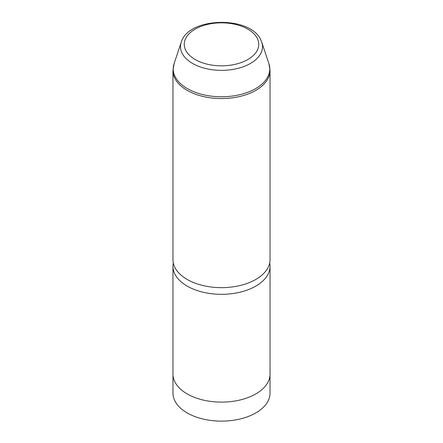 <?xml version="1.0" encoding="UTF-8"?>
<svg xmlns="http://www.w3.org/2000/svg" width="443" height="443" viewBox="0 0 443 443"><rect width="100%" height="100%" fill="white"/><g stroke="black" fill="none" stroke-linecap="round" stroke-linejoin="round"><path stroke-width="0.66" d="M270.025 374.889L270.025 393.118A48.525 28.014 180 0 1 228.4 420.85A48.525 28.014 180 0 1 174.941 401.009A48.525 28.014 180 0 1 172.975 393.118L172.975 374.889M269.698 262.959A48.542 28.025 180 0 1 270.042 266.287L270.042 374.097A48.542 28.025 180 0 1 228.405 401.834A48.542 28.025 180 0 1 174.919 381.988A48.542 28.025 180 0 1 172.958 374.097L172.958 266.287A48.542 28.025 180 0 1 173.302 262.959M270.042 266.287A48.542 28.025 180 0 1 228.405 294.03A48.542 28.025 180 0 1 174.919 274.178A48.542 28.025 180 0 1 172.958 266.287M270.042 259.631A48.542 28.025 180 0 1 228.405 287.369A48.542 28.025 180 0 1 174.919 267.522A48.542 28.025 180 0 1 172.958 259.631L172.958 70.537A48.542 28.025 180 0 0 174.919 78.428A48.542 28.025 180 0 0 228.405 98.274A48.542 28.025 180 0 0 270.042 70.537L270.042 259.631M257.233 38.281A37.24 21.497 180 0 1 231.982 64.966A37.24 21.497 180 0 1 185.767 50.386A37.24 21.497 180 0 1 211.018 23.706A37.24 21.497 180 0 1 257.233 38.281M181.253 42.201C188.269 16.984 249.941 15.494 260.694 39.693L261.747 42.201A40.989 23.667 180 0 1 231.163 69.684A40.989 23.667 180 0 1 182.167 53.348A40.989 23.667 180 0 1 181.253 42.201L174.099 63.615L172.958 70.537M261.747 42.201L268.901 63.615A48.276 27.87 180 0 1 232.88 95.981A48.276 27.87 180 0 1 175.173 76.739A48.276 27.87 180 0 1 174.099 63.615M268.901 63.615L270.042 70.537"/></g></svg>
